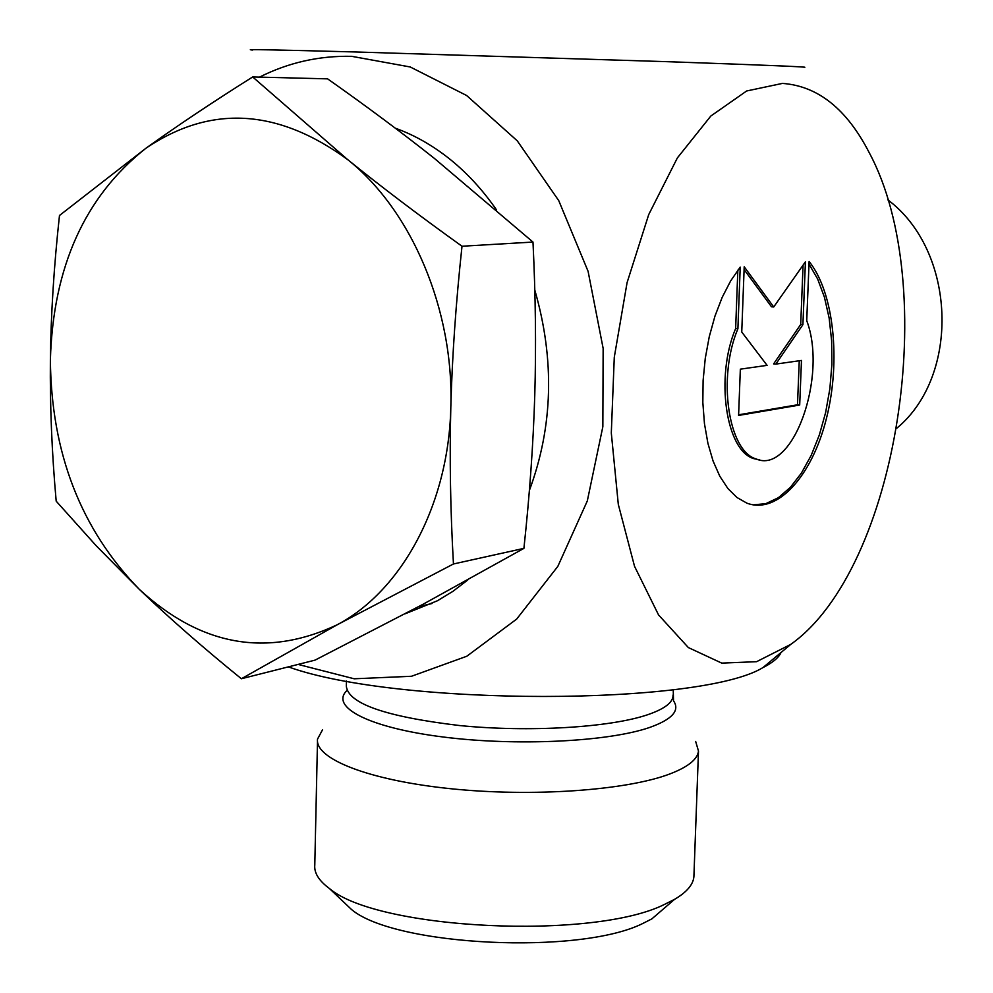 <?xml version="1.0" encoding="UTF-8"?>
<svg xmlns="http://www.w3.org/2000/svg" width="993" height="993" viewBox="0 0 993 993"><rect width="100%" height="100%" fill="white"/><g stroke="black" fill="none" stroke-linecap="round" stroke-linejoin="round"><path stroke-width="1.49" d="M809.109 261.494C833.897 292.277 841.034 360.757 826.486 418.252C812.15 475.87 777.494 514.759 746.885 503.153L736.967 497.505L727.844 488.469L719.801 476.218L713.086 461.05L707.922 443.374L704.459 423.663L702.833 402.513L703.106 380.518L705.266 358.361L709.263 336.689L714.948 316.159L722.172 297.379L730.674 280.87L740.219 267.105L737.898 328.782C717.318 377.117 728.192 451.095 756.033 458.903C792.724 475.362 827.901 376.359 806.726 320.64L809.109 261.494M753.19 504.878L765.802 503.662L778.338 497.729L790.341 487.389L801.413 473.09L811.182 455.415L819.337 434.984L825.63 412.542L829.85 388.834L831.873 364.642L831.637 340.785L829.143 318.045L824.426 297.205L817.649 278.996L808.997 264.076M759.819 459.933L753.811 458.629C725.933 450.822 715.047 376.881 735.639 328.571L737.836 270.158M737.898 328.782L735.639 328.571M799.688 405.032L738.593 415.434L740.344 369.16L767.092 365.35L741.746 332.022L744.204 266.782L773.721 306.974L805.422 261.792L802.915 324.661L775.843 364.096L801.475 360.447L799.688 405.032L797.491 404.796L799.253 360.757M775.843 364.096L773.621 363.885L800.706 324.463L803.076 265.143M802.915 324.661L800.706 324.463M773.721 306.974L771.499 306.787L744.092 269.537M738.618 414.801L797.491 404.796M322.564 729.718L317.537 739.09C314.595 758.714 368.502 780.237 450.189 788.665C531.714 797.18 625.925 790.515 669.369 774.13C687.777 767.155 697.483 759.459 698.489 751.056L695.659 741.448M780.672 653.295C778.015 658.247 772.107 663.001 762.972 667.581C700.909 705.911 397.783 706.495 288.355 666.874M259.471 77.131C288.442 62.547 319.2 55.62 351.77 56.34L410.233 66.978L466.598 95.489L517.266 140.832L558.749 200.636L588.104 271.362L603.148 348.419L602.85 426.692L587.31 500.944L557.83 566.382L516.67 619.086L466.784 656.249L411.499 676.27L354.191 678.79L298.061 664.416M342.275 900.725L351.41 909.414C394.482 946.217 580.384 955.266 643.216 923.267L651.892 918.86L666.278 906.472M693.958 874.746L693.884 876.881C693.064 884.788 686.622 892.273 674.582 899.335L664.751 904.288C593.541 940.346 377.613 929.895 329.391 888.487C318.865 880.704 313.999 872.872 314.793 864.965L317.487 741.312M252.619 50.035C240.716 49.154 274.776 49.787 354.811 51.946L666.787 61.665C765.541 65.128 811.355 67.028 804.231 67.375M782.422 83.412L746.637 90.984L710.827 116.032L677.363 157.924L648.702 214.625L627.079 282.633L614.282 357.244L611.303 433.01L618.304 504.382L634.539 566.333L658.545 614.915L688.36 647.573L721.762 663.113L756.579 661.686L790.763 644.383C898.119 568.182 941.178 286.456 869.272 152.773C846.83 109.056 817.884 85.932 782.422 83.412M887.779 199.804C956.085 250.77 960.715 375.317 896.84 428.194M241.373 678.753L315.029 660.134L422.894 604.352L523.907 548.372C529.679 494.787 533.291 443.747 534.768 395.226C536.195 346.731 535.599 295.678 532.98 242.056L434.375 158.396C401.755 132.541 366.156 106.028 327.603 78.857L252.681 76.957L347.624 159.575C380.989 186.61 419.12 215.493 462.006 246.239C455.924 302.617 452.2 356.214 450.822 407.043C454.062 310.015 411.648 210.342 347.624 159.575C277.63 108.398 210.379 104.65 145.859 148.305C84.939 196.391 53.113 266.894 50.382 359.838C51.226 452.833 80.88 529.343 139.343 589.37C200.958 646.046 266.906 657.85 337.173 624.783C401.842 590.785 448.786 504.307 450.822 407.043C449.506 457.897 450.388 510.203 453.453 563.974L337.173 624.783L241.373 678.753C202.87 647.523 168.86 617.733 139.343 589.37L96.42 546.001L56.191 501.18C51.847 452.647 49.911 405.529 50.382 359.838C50.916 314.16 53.957 266.037 59.481 215.481L145.859 148.305C176.605 126.21 212.217 102.416 252.681 76.957M462.006 246.239L532.98 242.056M405.007 613.848L437.454 600.753L452.994 591.282L467.79 579.962M529.368 490.492C553.051 426.518 554.864 359.702 534.793 290.043M496.488 209.846C482.424 189.526 466.474 172.31 448.675 158.197C431.756 144.904 413.982 134.899 395.313 128.184M453.453 563.974L523.907 548.372M346.905 690.545C329.713 706.954 368.664 727.571 442.381 736.905C515.839 746.364 608.287 741.845 649.683 727.447C672.224 719.416 680.168 710.529 673.515 700.797M673.031 695.001L672.981 696.441C672.1 703.205 663.547 709.337 647.312 714.848C609.565 727.584 529.182 732.449 459.771 725.56C385.967 716.797 348.158 703.677 346.334 686.175L346.458 680.962M756.033 458.903L753.811 458.629M673.515 700.189L673.229 689.651M651.892 918.86L674.582 899.335M351.41 909.414L329.391 888.487M698.489 751.056L693.884 876.881M762.972 667.581L790.776 644.37M418.326 606.785L432.129 603.483"/></g></svg>
